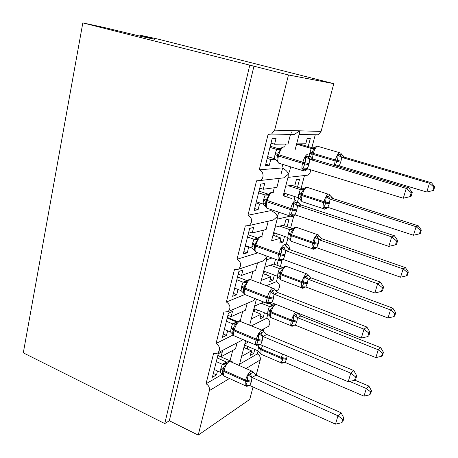 <?xml version="1.0" encoding="UTF-8"?>
<svg xmlns="http://www.w3.org/2000/svg" width="458" height="458" viewBox="0 0 458 458"><rect width="100%" height="100%" fill="white"/><g stroke="black" fill="none" stroke-linecap="round" stroke-linejoin="round"><path stroke-width="0.69" d="M139.804 36.102L139.988 35.192L157.054 38.867L333.785 83.665L321.081 131.4L318.264 134.801L315.196 135.03L311.864 147.631M281.212 173.536L282.586 168.172M291.597 133.055L292.221 130.627M244.812 343.947L248.545 341.937M254.774 349.465L253.726 353.456L251.121 352.339M243.879 347.53L251.522 350.811L250.308 355.425L253.726 353.456M251.522 350.811L241.572 356.433M239.545 364.253L257.287 353.92C259.697 355.236 260.688 357.234 260.253 359.902L256.182 375.199M263.951 328.724L263.384 330.859M258.083 350.908L257.287 353.92M253.045 386.993L249.73 399.445L198.217 435.1L169.323 420.747L253.944 66.192L288.477 74.975L274.651 130.158L271.531 134.079L268.102 134.349L259.274 169.815C263.745 170.983 264.426 178.511 260.253 180.498L256.532 180.841L247.978 215.231C252.404 218.243 252.833 221.678 249.261 225.525L245.316 225.92L237.021 259.274C241.246 262.182 241.755 265.497 238.549 269.212L234.439 269.647L226.384 302.005C230.426 304.833 231.004 308.039 228.107 311.623L223.882 312.075L216.061 343.489L233.225 334.935M216.061 343.489C219.943 346.248 220.567 349.357 217.939 352.815C216.663 353.765 215.226 353.914 213.634 353.267L206.043 383.775L222.319 374.295M222.697 374.072L223.344 373.694M206.043 383.775C208.705 385.333 209.81 387.617 209.363 390.628L229.441 378.508M254.614 306.104L263.711 302.022M264.438 312.768L263.241 317.302L260.591 316.226M253.331 311.079L261.112 314.222L259.869 318.957L263.241 317.302M261.112 314.222L251.293 318.934M251.522 325.815L266.728 318.236C270.22 320.606 270.764 323.331 268.354 326.417L267.163 327.041M270.73 303.11L270.478 304.072M267.804 314.154L266.728 318.236M250.612 301.874L253.034 300.826L255.209 299.034M226.384 302.005L244.669 294.557M264.69 267.232L274.331 263.814L275.521 259.28M278.252 260.281L276.947 265.234M274.353 275.092L273.008 280.199L270.306 279.168M263.024 273.655L270.964 276.661L269.688 281.527L273.008 280.199M270.964 276.661L261.278 280.411M266.459 285.683L276.414 281.63C280.05 284.057 280.542 286.863 277.897 290.051L276.346 290.721M282.071 260.241L280.411 266.516M277.788 276.42L276.414 281.63M260.047 262.005L263.035 260.997L266.659 257.682L266.676 259.572L260.505 283.387M265.468 255.587L266.659 257.682L267.432 256.308M237.021 259.274L257.934 252.822M275.046 227.271L284.538 224.889L285.861 219.834L289.101 219.067L287.08 226.733M284.538 236.397L283.038 242.105L280.279 241.12M272.985 235.229L281.075 238.086L279.764 243.084L283.038 242.105M281.075 238.086L272.327 240.593M284.034 244.772L286.353 244.057C288.66 245.099 289.742 246.931 289.588 249.558M293.755 216.067L290.612 227.952M288.042 237.662L286.353 244.057M269.636 220.865L273.283 220.029L277.296 216.6L277.256 218.741L271.657 240.353M247.978 215.231L270.947 210.623C274.674 212.26 276.792 214.252 277.296 216.6L278.933 212.266M285.695 186.177L295.021 184.9L296.383 179.702L299.566 179.313L297.494 187.19M295.004 196.642L294.236 199.551M304.478 175.54L301.095 188.341M298.582 197.839L297.666 201.297M283.216 195.755L291.465 198.457M279.426 178.351L283.765 177.859L288.242 174.332L288.145 176.731L283.17 195.921M259.274 169.815L281.882 167.943C285.66 169.62 287.784 171.75 288.242 174.332L289.588 171.166L290.704 166.855M232.063 362.352L232.223 361.717L231.525 362.112M217.493 370.974L216.508 374.89L212.375 377.272L218.254 353.794L222.365 351.63L221.094 356.69L235.498 348.95L237.072 342.796M221.094 356.69L217.882 355.276M227.615 330.796L226.464 335.365L222.37 337.374L228.422 313.215L232.487 311.434L231.175 316.644L245.419 310.243L247.183 303.362M231.175 316.644L227.901 315.287M245.351 286.576L243.891 287.137M238.028 289.433L236.7 294.7L232.653 296.315L238.887 271.434L242.906 270.06L241.555 275.424L255.616 270.443L257.568 262.835M241.555 275.424L238.212 274.136M254.499 245.7L251.917 246.438M249.536 247.12L248.614 247.383L247.246 252.833L243.25 254.03L249.667 228.399L253.635 227.46L252.244 232.985L266.109 229.51L268.239 221.185M252.244 232.985L248.826 231.765M270.947 210.623L271.199 209.649M266.596 202.848L262.984 203.484M261.97 203.667L259.514 204.096L258.1 209.712L254.161 210.462L260.779 184.047L264.684 183.572L263.253 189.263L276.901 187.385L279.214 178.374M263.253 189.263L259.76 188.118M296.647 143.915L305.801 143.789L307.204 138.448L310.318 138.459L308.188 146.554M290.607 167.222L291.614 167.141M295.044 150.104L299.349 133.496L299.509 130.822L294.5 134.434L290.412 134.669L288.013 144.03L274.594 144.207L276.071 138.339L272.235 138.327L265.411 165.561L269.287 165.281L265.755 164.182M281.882 167.943L282.786 164.416M275.458 159.235L270.747 159.499L269.287 165.281M274.594 144.207L271.027 143.142M198.217 435.1L209.363 390.628M310.347 169.7C310.65 172.134 309.82 173.948 307.839 175.162L304.656 175.517M295.788 215.048L295.084 215.042M232.223 361.717L217.819 355.54M237.559 321.659L227.363 317.434M248.614 247.383L245.225 246.141M267.358 199.797L266.241 199.43M259.514 204.096L256.051 202.928M169.323 420.747L164.76 423.564L23.301 352.849L82.824 22.9L104.063 27.469L141.081 36.411L154.615 39.296L139.988 35.192M278.241 156.968L277.107 156.619M270.747 159.499L267.203 158.405M288.477 74.975L333.785 83.665M82.824 22.9L253.944 66.192M164.76 423.564L249.742 65.362M258.1 209.712L254.648 208.533M247.246 252.833L243.862 251.579M236.7 294.7L233.391 293.378M226.464 335.365L223.218 333.985M216.508 374.89L213.331 373.447M283.645 146.886L280.754 148.186L280.691 149.337L277.989 153.253L276.918 159.098L277.651 161.285L277.267 161.296L277.319 161.685M307.747 168.905L305.463 170.399L302.291 168.876C303.511 167.697 304.249 166.008 304.518 163.804L304.816 162.676C305.675 160.615 305.892 158.645 305.48 156.773L307.707 156.252L310.432 156.396M411.227 192.721L410.042 196.642L411.055 196.373L412.234 192.475L411.227 192.721L406.252 188.41L403.298 198.234L307.255 168.756L308.864 164.788L309.74 159.367L406.252 188.41L408.817 187.837L313.398 159.195L309.9 159.418M311.137 157.626L313.398 159.195M269.962 147.396L276.638 149.411L279.306 149.205M270.249 146.245L279.62 149.056M267.655 156.602L274.457 158.691L274.983 154.478L276.638 149.411M277.651 161.285L274.457 158.691M276.792 149.451L280.691 149.337M302.291 168.876L307.255 168.756M305.48 156.773L309.74 159.367M403.298 198.234L410.042 196.642M412.234 192.475L408.817 187.837M335.17 165.733L337.145 160.346C337.935 158.485 338.13 156.716 337.729 155.033L341.05 154.077L341.868 154.621M433.892 187.087L432.804 190.602L433.611 190.385L434.699 186.887L433.892 187.087L429.478 183.229L341.582 157.369L341.033 161.233L339.258 165.819L426.77 192.028L429.478 183.229L431.528 182.771L344.559 157.231L341.725 157.409M342.418 155.777L344.559 157.231L341.823 154.46M309.276 154.764L311.2 148.432L313.558 148.272M297.517 143.904L297.397 144.367L311.2 148.432L314.944 147.327L314.984 148.358C313.455 149.451 312.533 150.98 312.213 152.943L313.261 153.378L312.385 158.726M297.397 144.367L300.591 144.322L313.753 148.186M300.711 143.858L300.591 144.322M309.911 152.004L312.213 152.943L311.829 154.398M316.73 146.194L314.944 147.327M314.984 148.358L311.343 148.466M341.582 157.369L337.729 155.033M339.258 165.819L335.983 165.876M431.528 182.771L434.699 186.887M432.804 190.602L426.77 192.028M272.235 192.429C271.646 192.131 270.649 192.572 269.252 193.745L269.046 195.131L266.064 200.089L265.4 205.018L266.098 206.718L265.817 206.947M295.095 214.819L293.395 216.056L290.189 214.854C291.362 213.783 292.078 212.18 292.336 210.039L292.622 208.951C293.458 206.953 293.675 205.007 293.275 203.123L298.267 202.259M396.622 241.028L395.472 244.824L396.536 244.337L397.681 240.559L396.622 241.028L391.699 236.872L388.848 246.375L295.055 214.808L296.91 209.884L297.465 205.705L391.699 236.872L394.395 235.75L301.204 205.035L297.62 205.756M298.845 203.22L301.204 205.035L299.28 203.936L298.198 202.012M258.575 192.847L265.108 195.005L268.52 194.398M259.005 191.129L268.646 194.306M256.337 201.772L262.989 204.01L263.499 199.911L265.108 195.005M266.098 206.718L262.989 204.01M265.256 195.051L269.046 195.131M290.189 214.854L295.055 214.808M293.275 203.123L297.465 205.705M388.848 246.375L395.472 244.824M397.681 240.559L394.395 235.75M262.331 237.026C261.627 236.025 260.201 236.334 258.06 237.954L257.757 239.54L254.831 244.377L254.276 249.564L254.619 250.715M279.724 260.934L278.435 260.35L281.298 260.716L282.752 259.612L281.687 260.321L280.262 260.247L278.458 259.428C279.592 258.455 280.279 256.932 280.525 254.86L280.806 253.801C281.618 251.866 281.83 249.948 281.452 248.059L286.468 246.673M382.487 287.779L381.377 291.448L382.487 290.756L383.592 287.103L382.487 287.779L377.621 283.765L374.862 292.965L283.382 259.503L285.031 254.694L285.569 250.623L377.621 283.765L380.432 282.128L289.376 249.484L285.718 250.681M286.439 246.885L289.376 249.484L286.416 246.519M247.532 236.935L253.921 239.231L257.843 238.177L248.093 234.685M245.362 245.591L251.866 247.973L252.358 243.982L253.921 239.231L257.883 238.149M254.894 250.784L251.866 247.973M254.064 239.282L257.757 239.54M278.458 259.428L283.233 259.446M281.452 248.059L285.569 250.623M374.862 292.965L381.377 291.448M383.592 287.103L380.432 282.128M250.44 279.414C249.982 278.979 248.906 279.454 247.217 280.84L246.799 282.632L244.177 286.468L243.673 288.363L243.53 292.776L244.601 294.454L246.043 295.026M270.329 303.27L268.88 303.373L267.077 302.664C268.17 301.788 268.84 300.339 269.069 298.33L269.338 297.299C270.134 295.421 270.346 293.532 269.98 291.632L275.018 289.731M368.799 333.04L367.722 336.596L368.879 335.714L369.95 332.17L368.799 333.04L363.99 329.165L361.316 338.073L271.76 302.744L273.243 299.177L274.027 294.185L363.99 329.165L366.91 327.046L277.897 292.605L274.176 294.248M275.464 290.395L277.897 292.605M236.815 279.718L243.066 282.151L247.183 280.72M237.502 276.97L247.045 280.662M234.708 288.122L241.074 290.641L241.549 286.748L243.066 282.151M244.022 293.544L241.074 290.641M243.209 282.202L246.799 282.632M267.077 302.664L271.76 302.744M269.98 291.632L274.027 294.185M361.316 338.073L367.722 336.596M369.95 332.17L366.91 327.046M236.694 322.443L236.162 324.459C234.788 325.306 233.924 326.571 233.574 328.26L233.099 330.041L233.139 334.643L233.969 335.754L235.303 336.321M259.308 344.954L257.837 345.223L256.033 344.616C257.093 343.832 257.734 342.458 257.957 340.506L258.85 333.911L263.888 331.592L263.115 330.607L261.541 330.229C259.428 331.712 257.694 334.684 256.343 339.138L234.284 329.863L234.038 330.853C233.483 333.121 233.46 334.758 233.969 335.754L255.896 345.051C255.444 344.067 255.501 342.429 256.085 340.139L262.073 341.307L260.631 344.76L348.195 381.772L350.788 373.144L262.835 336.453L262.073 341.307M355.54 376.888L354.498 380.329L355.694 379.27L356.73 375.841L355.54 376.888L350.788 373.144L353.805 370.574L266.762 334.455L262.978 336.515M264.312 332.079L266.762 334.455M226.407 321.258L232.527 323.812L236.694 321.98M227.214 318.047L236.557 321.922M224.363 329.422L230.597 332.061L231.05 328.272L232.527 323.812M231.301 327.287L233.351 328.987L233.569 328.283L233.099 330.075L234.038 330.853L256.085 340.139L256.343 339.138L262.337 340.311M233.466 335.056L230.597 332.061M232.67 323.869L236.162 324.459M256.033 344.616L260.631 344.76M258.85 333.911L262.835 336.453M348.195 381.772L354.498 380.329M356.73 375.841L353.805 370.574M327.161 207.743L324.945 208.253L323.394 207.388C324.504 206.415 325.191 204.961 325.443 203.031L326.291 196.803L329.623 195.64L330.476 196.03M420.473 230.437L419.419 233.849L420.272 233.46L421.326 230.059L420.473 230.437L416.104 226.699L330.081 199.121L329.279 203.879L327.819 207.337L413.477 235.24L416.104 226.699L418.269 225.8L333.132 198.583L330.224 199.167M330.808 196.814L333.132 198.583M284 196.013L284.704 193.287L298.313 197.724L298.811 194.02L300.328 189.572L303.219 189.085M288.5 185.793L300.322 189.583L304.003 188.536L304.009 189.675C302.503 190.74 301.599 192.228 301.284 194.152L302.297 194.656L302.04 195.635C301.33 198.491 301.29 200.489 301.919 201.635L303.11 202.024M291.74 185.347L303.373 189.068M287.59 194.226L286.88 196.957M299.063 193.047L301.284 194.152L300.671 196.877L301.227 200.146L300.854 200.375M305.686 187.351L304.003 188.536M304.009 189.675L300.459 189.623M298.313 197.724L301.227 200.146M330.081 199.121L326.291 196.803M327.819 207.337L323.394 207.388M418.269 225.8L421.326 230.059M419.419 233.849L413.477 235.24M316.249 247.606L313.907 248.476L312.35 247.709C313.427 246.816 314.091 245.431 314.331 243.553L315.167 237.41L318.51 236.065L319.386 236.259M407.448 272.533L406.423 275.842L407.317 275.287L408.341 271.989L407.448 272.533L403.12 268.909L318.9 239.723L318.384 243.404L316.701 247.715L400.573 277.204L403.12 268.909L405.387 267.592L322.014 238.801L319.037 239.774M319.587 236.786L322.014 238.801M273.758 235.498L274.445 232.847L287.784 237.542L288.259 233.929L289.742 229.601L293.074 228.8M279.638 226.12L289.737 229.618M282.918 225.296L292.937 228.754M277.273 233.843L276.58 236.5M294.958 227.386L293.355 228.628L293.332 229.859C291.855 230.895 290.962 232.355 290.658 234.233L290.017 237.307L290.624 240.049L290.298 240.147M293.332 229.859L289.868 229.658M287.784 237.542L290.624 240.049M318.9 239.723L315.167 237.41M316.701 247.715L312.35 247.709M405.387 267.592L408.341 271.989M406.423 275.842L400.573 277.204M305.131 286.994L303.162 287.607L301.604 286.937C302.652 286.118 303.293 284.796 303.522 282.97L304.347 276.918L307.702 275.39L308.595 275.373M394.79 313.427L393.8 316.644L394.727 315.928L395.723 312.722L394.79 313.427L390.508 309.911L308.028 279.214L307.53 282.809L305.887 286.989L388.029 317.972L390.508 309.911L392.867 308.2L311.2 277.932L308.16 279.271M308.703 275.71L311.2 277.932M263.785 273.941L264.455 271.359L277.537 276.3L277.995 272.762L279.432 268.577L282.821 267.409M270.386 265.211L279.432 268.577M273.712 264.031L282.695 267.363M267.226 272.407L266.55 274.989M284.533 266.344L282.992 267.644L282.947 268.961C281.487 269.974 280.611 271.399 280.313 273.243L279.672 276.678L280.307 278.882L279.935 278.579M282.947 268.961L279.563 268.623M277.537 276.3L280.307 278.882M308.028 279.214L304.347 276.918M305.887 286.989L301.604 286.937M392.867 308.2L395.723 312.722M393.8 316.644L388.029 317.972M294.385 325.014L292.708 325.695L291.151 325.111C292.164 324.367 292.788 323.102 293.005 321.321L293.818 315.356L298.141 313.432M382.493 353.164L381.525 356.29L382.493 355.431L383.46 352.317L382.493 353.164L378.256 349.763L297.442 317.646L296.961 321.155L295.358 325.214L375.846 357.595L378.256 349.763L380.701 347.679L300.671 316.014L297.574 317.703M298.135 313.627L300.671 316.014M254.07 311.377L254.722 308.864L267.558 314.028L268.004 310.576L269.413 306.488L272.842 305.005M261.083 303.202L269.401 306.511M269.722 303.774L272.716 304.954M257.442 309.957L256.789 312.476M273.237 305.211L272.831 307.032C271.399 308.016 270.535 309.408 270.249 311.211L269.647 315.144L270.02 316.587L270.77 317.514L271.783 317.921M272.831 307.032L269.533 306.557M267.558 314.028L270.266 316.69M297.442 317.646L293.818 315.356M295.358 325.214L291.151 325.111M380.701 347.679L383.46 352.317M381.525 356.29L375.846 357.595M229.899 361.328C228.914 361.024 227.775 361.534 226.475 362.856L225.834 365.078C224.472 365.913 223.619 367.161 223.275 368.833L222.828 370.522L223.218 375.371L220.418 372.297L220.853 368.598L222.307 364.247L226.504 362.06M248.602 385.43L247.108 385.854L245.311 385.35C246.335 384.646 246.954 383.34 247.165 381.445L248.047 374.953L253.114 372.28L252.444 371.346L250.761 371.083C248.625 372.76 246.891 375.772 245.574 380.129L223.973 370.442L223.647 375.892L224.872 376.447M342.693 419.379L341.679 422.723L342.916 421.492L343.918 418.165L342.693 419.379L337.993 415.767L335.479 424.131L249.828 385.544L251.488 381.239L251.969 377.478L337.993 415.767L341.101 412.772L255.948 375.096L252.106 377.547M253.572 372.657L255.948 375.096M216.296 361.608L222.296 364.276M217.212 357.956L226.367 362.003M214.31 369.537L220.418 372.297M223.218 375.371L223.647 375.892L245.122 385.596L245.316 381.096L251.23 382.207M222.433 364.333L225.834 365.078M245.311 385.35L249.828 385.544M248.047 374.953L251.969 377.478M335.479 424.131L341.679 422.723M343.918 418.165L341.101 412.772M369.595 394.842L370.596 393.84L371.535 390.811L370.539 391.802L369.595 394.842L363.995 396.118L366.337 388.499L349.631 381.445M370.539 391.802L366.337 388.499L368.867 386.065L354.732 380.123M363.995 396.118L285.242 362.478L280.972 362.278C281.956 361.602 282.557 360.394 282.769 358.666L281.103 358.339L261.094 349.826L260.94 354.171L261.879 354.572M287.12 355.952L286.427 359.37L285.111 362.427M244.612 347.845L245.248 345.395L257.837 350.776L258.867 345.355M247.915 346.534L247.274 348.99M283.851 362.192L282.529 362.782L280.972 362.278M262.56 345.572L261.329 348.944L260.442 348.189L260.161 349.248L259.972 352.58L260.94 354.171L280.84 362.696L281.344 357.458L261.329 348.944L261.094 349.826L258.272 347.404M257.837 350.776L260.488 353.507M368.867 386.065L371.535 390.811M274.651 130.158L321.081 131.4M246.009 368.507L260.253 359.902M285.42 144.064L284.67 147.012M274.262 187.751L273.025 192.6M263.424 230.179L261.736 236.815M252.896 271.405L250.858 279.391M242.666 311.48L240.244 320.955M232.71 350.444L230.036 360.927M274.983 154.478L278.458 156.023C277.685 159.298 277.703 161.657 278.51 163.094L280.239 163.626M303.826 171.052L302.406 170.473C301.685 169.048 301.73 166.672 302.543 163.357L308.864 164.788M284.739 147.035L284.034 146.823C281.945 147.35 280.181 150.041 278.745 154.907L278.458 156.023L302.543 163.357L302.841 162.229C304.324 157.3 306.059 154.552 308.045 153.98M309.161 163.661L302.841 162.229L277.651 154.426L276.93 158.193M306.242 168.664L304.908 170.342M275.264 153.373L277.651 154.426L277.995 153.253M277.216 161.336L276.958 160.735M276.649 149.4L280.668 148.272M306.677 168.647L305.652 168.802L304.095 169.935M307.707 156.252L309.952 159.424M310.352 156.115C310.799 157.701 311.812 158.731 313.392 159.207M334.409 165.504L335.101 160.953L312.991 154.38L309.648 153.001M340.752 162.246L335.101 160.953L335.376 159.939L313.261 153.378C314.589 148.999 316.106 146.571 317.818 146.102M341.033 161.233L335.376 159.939C336.745 155.508 338.239 153.041 339.859 152.531M341.771 157.415L339.681 154.569M338.462 166.683L339.527 165.893M336.962 166.271L338.76 165.722M263.499 199.911L266.842 201.743C266.132 204.72 266.138 206.867 266.859 208.178L268.502 208.734M291.591 216.668L290.235 216.09C289.588 214.785 289.639 212.632 290.389 209.615L296.618 210.978M273.455 192.738L272.407 192.394C270.283 193.161 268.52 195.915 267.117 200.661L266.842 201.743L290.389 209.615L290.675 208.522C292.124 203.718 293.859 200.907 295.879 200.089M296.91 209.884L290.675 208.522L266.058 200.049L265.4 205.018L266.373 199.03M263.768 198.841L266.058 200.049L266.361 199.07M265.737 206.678L265.611 206.335M265.119 194.994L267.295 194.982L269.144 193.854M294.145 214.647L291.992 215.792M295.496 202.528L297.671 205.762M252.358 243.982L255.575 246.078C254.923 248.797 254.917 250.749 255.558 251.946L254.596 250.555M255.558 251.946L278.435 260.35C277.863 259.165 277.914 257.201 278.601 254.459L284.75 255.753M262.486 237.084L261.129 236.597C258.976 237.593 257.213 240.404 255.845 245.03L255.575 246.078L278.601 254.459L278.882 253.394C280.296 248.711 282.031 245.843 284.086 244.79M285.031 254.694L278.882 253.394L255.845 245.03L254.825 244.326L254.276 249.576M252.621 242.94L254.825 244.326L255.095 243.444M254.654 250.852L254.556 250.52M282.025 259.251L280.262 260.247M283.657 247.389L285.769 250.681M241.549 286.748L244.646 289.095C244.045 291.58 244.034 293.366 244.601 294.454L266.991 303.322C266.482 302.24 266.545 300.448 267.174 297.946L273.243 299.177M268.205 303.894L266.991 303.322L270.025 303.591L271.256 302.612M272.75 288.111L250.183 279.489C248.001 280.702 246.244 283.565 244.904 288.082L244.646 289.095L267.174 297.946L267.443 296.916C268.823 292.347 270.558 289.427 272.642 288.151L274.102 288.632L274.932 289.679M273.512 298.147L267.443 296.916L244.904 288.082L243.931 287.286L243.673 288.3C242.975 292.21 243.227 291.368 243.53 292.776C243.221 290.893 243.267 289.427 243.673 288.385L244.183 286.468M241.801 285.74L243.931 287.286L244.171 286.496M243.078 282.128L246.959 281.132M270.3 302.52L268.88 303.373M272.172 290.893L274.228 294.242M274.983 289.691L277.892 292.628M257.03 345.613L255.896 345.051L259.068 345.212L259.886 344.571M261.867 330.092L239.551 321.132C237.353 322.546 235.595 325.461 234.284 329.863L233.345 329.09L233.099 330.075C232.641 332.76 232.664 334.294 233.156 334.661C232.578 334.512 232.567 332.955 233.099 329.972L231.05 328.272M232.544 323.789L236.351 322.856M236.505 321.928L236.986 322.151M258.959 344.508L257.837 345.223M261.031 333.115L263.029 336.504M263.888 331.592L266.751 334.483M328.203 194.175L306.86 187.23C305.12 187.9 303.597 190.373 302.297 194.656L323.966 201.657C325.3 197.329 326.794 194.81 328.449 194.1M324.945 208.253L326.239 207.342L325.352 208.453M324.424 209.077L323.422 208.676C322.856 207.543 322.947 205.533 323.697 202.648L302.04 195.635L298.811 194.02M329.279 203.879L323.697 202.648L323.966 201.657L329.548 202.894M300.58 199.614L300.797 200.157M333.126 198.595L330.43 195.852M330.27 199.173L328.237 196.276M300.734 199.768L301.919 201.635L323.422 208.676C324.19 209.518 325.363 209.289 326.949 208.001L327.126 207.766L326.239 207.342L327.035 207.199M317.268 234.553L296.2 227.248C294.431 228.101 292.908 230.62 291.637 234.805L291.385 235.756C290.727 238.389 290.681 240.232 291.254 241.286L312.333 248.734C311.824 247.686 311.915 245.837 312.608 243.181L291.385 235.756L288.259 233.929M313.295 249.141L312.333 248.734C313.032 249.61 314.217 249.375 315.888 248.03L314.99 247.698L315.654 247.543M318.121 244.36L312.608 243.181L312.871 242.225L291.637 234.805L288.511 232.985M318.384 243.404L312.871 242.225C314.177 237.988 315.671 235.423 317.36 234.525M293.355 228.628L289.742 229.601M290.132 239.649L290.252 239.992M322.014 238.813L319.352 236.116M319.083 239.774L317.102 236.826M313.907 248.476L314.99 247.698L314.428 247.595M306.637 273.821L285.826 266.19C284.029 267.22 282.506 269.785 281.264 273.878L281.017 274.806C280.405 277.227 280.359 278.928 280.874 279.901L281.951 280.307M302.463 288.134L301.547 287.727C301.089 286.765 301.181 285.065 301.822 282.615L302.074 281.681C303.356 277.542 304.851 274.932 306.568 273.85L307.644 274.193L308.497 275.269M307.272 283.742L301.822 282.615L281.017 274.806L277.995 272.762M307.53 282.809L302.074 281.681L281.264 273.878L278.241 271.846M283.078 267.529L282.649 267.363M282.992 267.644L279.443 268.56M311.194 277.949L308.572 275.292M308.205 279.266L306.276 276.277M303.162 287.607L304.604 286.794M291.918 326.102L291.053 325.701C290.641 324.819 290.727 323.245 291.322 320.989L270.924 312.814C270.357 315.052 270.306 316.615 270.77 317.514L291.053 325.701C291.735 326.565 292.902 326.342 294.551 325.031M296.71 322.066L291.322 320.989L291.569 320.079L271.165 311.909L270.924 312.814L268.004 310.576M296.961 321.155L291.569 320.079C292.736 316.266 294.162 313.661 295.862 312.253M275.51 304.221C273.741 305.578 272.292 308.142 271.165 311.909L268.239 309.682M273.26 305.188L272.67 304.959M272.905 305.623L269.413 306.488M300.666 316.037L298.078 313.421M297.62 317.697L295.736 314.663M292.748 325.077L293.881 325.003M220.853 368.598L223.733 371.404L245.316 381.096L245.574 380.129L251.488 381.239M246.175 386.134L245.122 385.596C246.106 386.46 247.206 386.478 248.419 385.636L248.843 385.304M251.299 370.837L231.027 361.894L229.235 361.58C227.008 363.183 225.256 366.137 223.973 370.442L223.075 369.486L222.834 370.442C222.262 373.402 222.348 374.993 223.08 375.222M221.1 367.642L223.075 369.486L223.269 368.856M222.307 364.247L226.052 363.383M226.315 362.015L227.002 362.33M247.978 385.275L247.108 385.854M250.211 374.094L252.158 377.535M253.114 372.28L255.936 375.125M281.653 363.091L280.84 362.696C281.447 363.503 282.54 363.337 284.126 362.209M286.427 359.37L282.769 358.666L283.01 357.778L281.344 357.458L282.592 354.04M260.442 348.189L258.501 346.529M286.674 358.488L283.01 357.778M282.363 362.272L283.468 362.192M217.939 352.815L243.118 339.63M228.107 311.623L253.034 300.826M238.549 269.212L263.035 260.997M249.261 225.525L273.283 220.029M260.253 180.498L283.765 177.864M271.531 134.079L294.5 134.434M287.973 177.389L307.839 175.162M299.085 134.503L318.264 134.801M277.153 219.147L291.941 215.764M294.752 215.123L295.496 214.951M266.619 259.8L272.012 257.991M256.36 299.383L256.686 299.24M275.876 290.927L277.897 290.051M261.57 329.972L268.354 326.417M256.388 299.274L249.702 325.06M245.648 340.706L239.225 365.513M305.074 168.647L306.94 169.437L306.631 169.821L304.851 170.971L302.406 170.473L278.51 163.094L277.159 160.93M310.123 155.892L309.087 154.615M277.325 155.714L277.977 153.298M340.609 152.978L341.628 154.231M339.447 152.64L318.631 146.566M311.801 154.529L311.715 154.936M338.428 166.712L338.685 166.403L337.403 165.71M292.622 214.688L294.631 215.243L292.902 216.531L290.235 216.09L266.859 208.178L265.709 206.432M298.032 201.892L297.07 200.696M255.106 243.41L254.276 249.564M286.307 246.467L285.414 245.345M282.746 259.617L280.571 259.32M271.004 302.566L268.898 302.606M236.689 322.455C238.526 320.966 239.637 320.474 240.021 320.978M259.486 344.525L257.591 344.605M329.313 194.53L330.281 195.721M300.94 195.463L300.671 196.877M300.929 195.509L300.706 196.654M326.239 207.342L325.741 207.222M318.333 234.92L319.237 236.053M290.217 239.734L291.254 241.286M285.46 266.104L285.992 266.138M303.431 286.863L305.12 287C303.356 288.397 302.165 288.637 301.547 287.727L280.874 279.901L279.981 278.624M279.672 276.678L280.004 274.411L279.672 276.712M297.826 313.026L298.032 313.398M269.957 312.31L269.647 315.144L269.957 312.322M274.399 304.261L273.231 305.217M223.281 368.833L222.828 370.556C222.365 373.133 222.451 374.69 223.086 375.234M248.356 385.275L246.622 385.373M260.167 349.236L259.972 352.574L260.161 349.248"/></g></svg>
